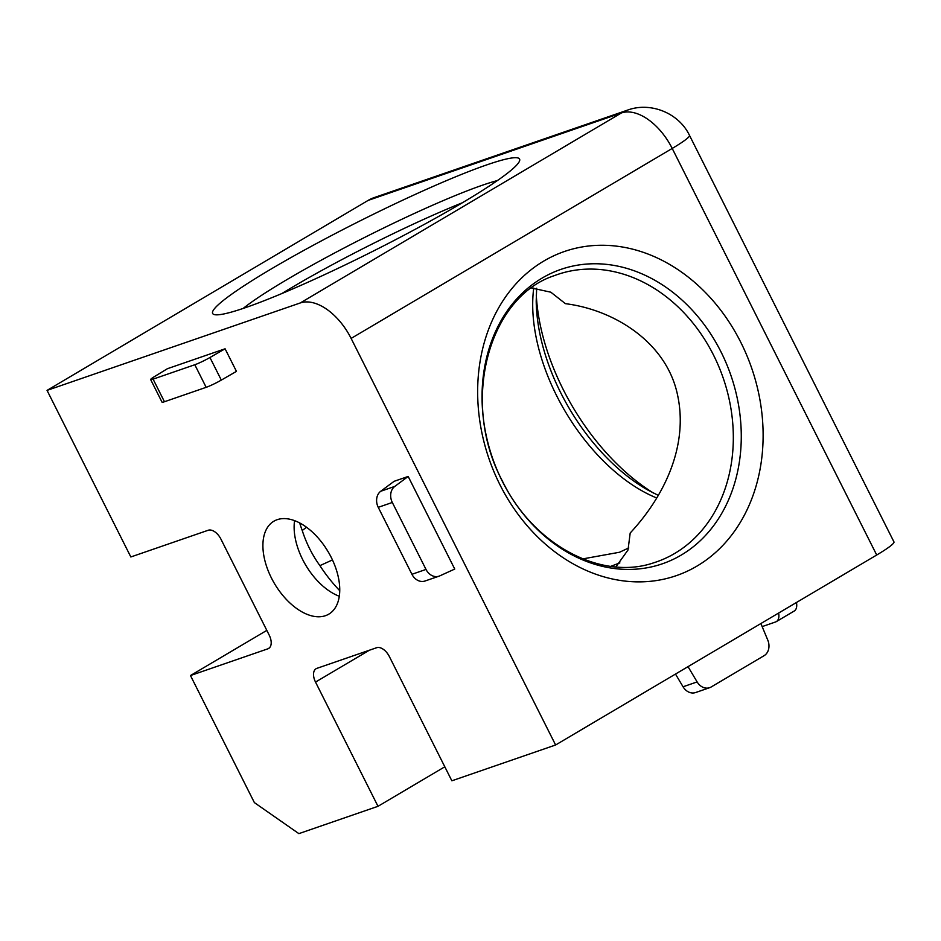 <?xml version="1.0" encoding="UTF-8"?>
<svg xmlns="http://www.w3.org/2000/svg" width="941" height="941" viewBox="0 0 941 941"><rect width="100%" height="100%" fill="white"/><g stroke="black" fill="none" stroke-linecap="round" stroke-linejoin="round"><path stroke-width="1.41" d="M325.468 615.685A53.978 31.194 -120.6 0 0 328.809 614.144A53.978 31.194 -120.6 0 0 329.75 554.555A53.978 31.194 -120.6 0 0 277.183 519.691A53.978 31.194 -120.6 0 0 273.843 521.232A53.978 31.194 -120.6 0 0 272.902 580.809A53.978 31.194 -120.6 0 0 325.468 615.685M531.594 288.017L550.814 292.192L565.4 303.661C615.402 309.989 666.687 343.112 677.508 394.797C688.706 445.928 664.146 496.542 630.199 532.994L628 550.003L615.908 566.882M486.768 164.887A171.791 16.468 153.3 0 1 519.561 160.935A171.791 16.468 153.3 0 1 412.699 230.651A171.791 16.468 153.3 0 1 245.46 307.648A171.791 16.468 153.3 0 1 214.136 314.541A171.791 16.468 153.3 0 1 305.166 249.671A171.791 16.468 153.3 0 1 486.768 164.887M628.764 547.909L619.519 552.249L582.808 558.895M697.069 566.035A171.45 138.939 71 0 0 740.802 342.336A171.45 138.939 71 0 0 543.71 261.104A171.45 138.939 71 0 0 499.977 484.815A171.45 138.939 71 0 0 697.069 566.035M619.86 562.894A103.51 9.916 -26.7 0 0 610.85 566.341M408.171 476.452L454.75 569.058L439.8 575.868A12.704 10.292 -109 0 1 439.059 576.163A12.704 10.292 -109 0 1 426.002 569.434L392.315 502.47A12.704 10.292 -109 0 1 394.797 486.403L408.171 476.452L394.103 481.31L380.729 491.261A12.704 10.292 71 0 0 378.247 507.328L411.935 574.292A12.704 10.292 71 0 0 424.991 581.02L439.059 576.163M332.467 559.93L319.905 565.635A103.51 59.824 -120.6 0 0 339.748 590.677M299.673 522.937A103.51 59.824 -120.6 0 0 302.226 530.489L306.531 527.254M319.905 565.635C312.247 555.014 306.354 543.298 302.226 530.489M294.568 520.655A53.978 31.194 -120.6 0 0 294.121 527.678A53.978 31.194 -120.6 0 0 332.926 593.253A53.978 31.194 -120.6 0 0 339.301 596.253M209.949 357.509A12.704 1.212 153.3 0 1 194.799 364.743L153.089 379.141A12.704 1.212 153.3 0 1 150.666 379.576A12.704 1.212 153.3 0 1 154.23 376.753L167.404 368.707L225.087 348.793L209.949 357.509L221.311 380.093L236.45 371.377L225.087 348.793M150.666 379.576L162.028 402.16A12.704 1.212 -26.7 0 0 164.452 401.736L206.161 387.327A12.704 1.212 -26.7 0 0 221.311 380.093M778.595 613.062A12.704 7.34 59.4 0 1 776.325 621.613A12.704 7.34 59.4 0 1 775.537 621.977L762.151 626.6M776.325 621.613L794.169 611.062A12.704 7.34 -120.6 0 0 796.439 602.499M369.319 650.255L315.517 682.072A12.704 7.34 59.4 0 1 316.094 668.722A12.704 7.34 59.4 0 1 316.882 668.357L376.659 647.714A12.704 7.34 59.4 0 1 389.374 656.583L451.856 780.807L555.613 744.99L876.706 555.014A50.802 4.87 -26.7 0 0 893.95 541.898L689.471 135.328A50.802 4.87 153.3 0 1 672.215 148.443A50.802 29.359 -120.6 0 0 621.366 112.979A50.802 41.169 -109 0 1 627.506 110.132C650.702 101.546 678.955 113.167 689.471 135.328M760.881 623.542L767.785 640.115A12.704 10.292 -109 0 1 764.092 655.677L711.196 686.965A12.704 10.292 -109 0 1 709.667 687.683A12.704 10.292 -109 0 1 697.128 681.919L688.024 666.651M675.485 674.062L683.06 686.777A12.704 10.292 71 0 0 695.599 692.541L709.667 687.683M653.536 493.084A171.45 99.099 59.4 0 1 536.276 294.886M627.506 110.132L374.283 197.563A50.802 41.169 71 0 0 368.143 200.398L47.05 390.386L130.834 556.966L208.208 530.254A12.704 7.34 59.4 0 1 220.923 539.111L269.197 635.104A12.704 7.34 59.4 0 1 268.632 648.467A12.704 7.34 59.4 0 1 267.844 648.831L190.47 675.544L254.376 802.602L298.873 833.632L378 806.308L444.811 766.786M324.963 546.733L328.609 552.532M47.05 390.386L300.273 302.955A50.802 29.359 59.4 0 1 351.122 338.419L555.613 744.99M315.517 682.072L378 806.308M266.821 630.376L190.47 675.544M497.377 180.578A155.853 14.938 -26.7 0 0 482.451 185.201A155.853 14.938 -26.7 0 0 286.676 279.759A155.853 14.938 -26.7 0 0 243.143 308.448M281.818 293.568A151.971 14.562 153.3 0 1 292.816 286.946A151.971 14.562 153.3 0 1 462.372 202.762M658.288 495.378L648.126 490.19A155.688 89.995 59.4 0 1 560.801 392.915A155.688 89.995 59.4 0 1 536.205 301.026L536.664 288.24M533.735 288.04A151.971 87.842 -120.6 0 0 556.707 395.843A151.971 87.842 -120.6 0 0 656.736 497.989M681.296 555.037A155.688 126.165 71 0 0 721.006 351.899A155.688 126.165 71 0 0 542.028 278.136A155.688 126.165 71 0 0 502.318 481.274A155.688 126.165 71 0 0 681.296 555.037M713.537 355.11A151.971 123.153 -109 0 1 674.779 553.402A151.971 123.153 -109 0 1 653.583 562.847C601.664 580.715 533.618 545.451 502.388 481.027C459.914 401.713 488.626 296.933 554.425 275.619A151.971 123.153 -109 0 1 713.537 355.11M411.935 574.292L426.002 569.434M392.315 502.47L378.247 507.328M380.729 491.261L394.797 486.403M194.799 364.743L206.161 387.327M164.452 401.736L153.089 379.141M683.06 686.777L697.128 681.919M269.326 647.949L267.844 648.831M300.273 302.955L621.366 112.979L368.143 200.398M351.122 338.419L672.215 148.443L876.706 555.014"/></g></svg>
